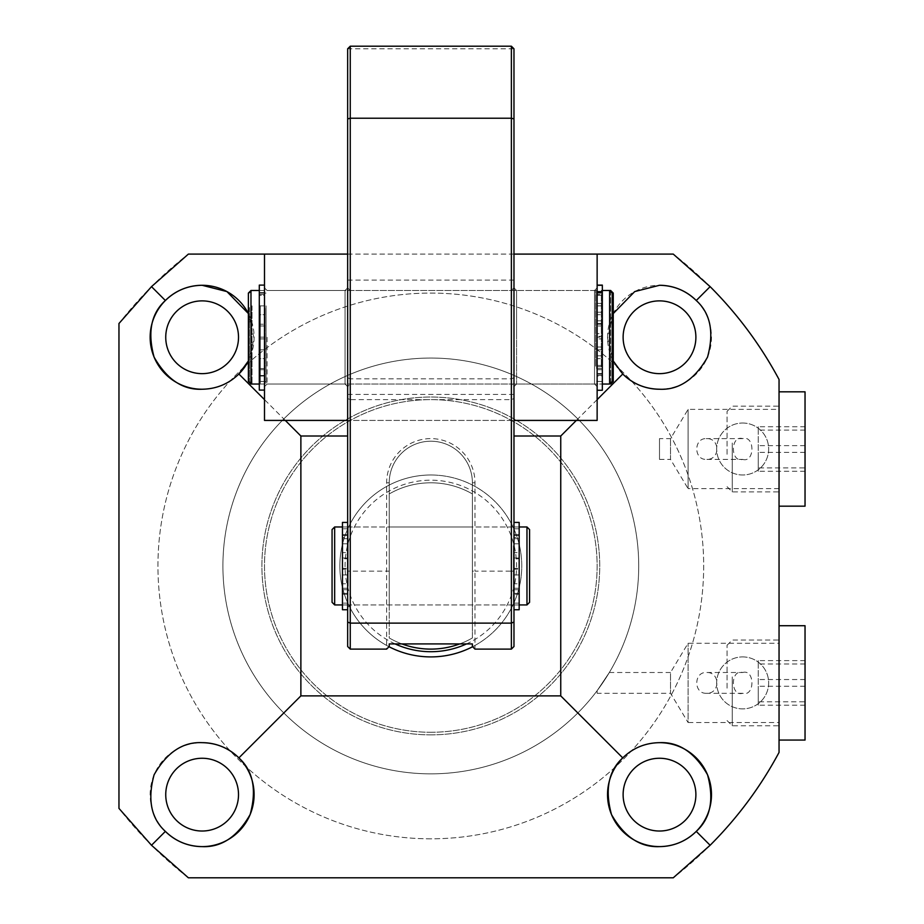 <?xml version="1.0" encoding="UTF-8"?>
<svg xmlns="http://www.w3.org/2000/svg" width="924" height="924" viewBox="0 0 924 924"><rect width="100%" height="100%" fill="white"/><g stroke="black" fill="none" stroke-linecap="round" stroke-linejoin="round"><path stroke-width="0.69" stroke-dasharray="4.62 3.46" d="M389.016 646.731A90.956 90.956 0 0 1 430.815 474.994A90.956 90.956 0 0 0 339.859 565.95A90.956 90.956 0 0 0 430.815 656.906A90.956 90.956 0 0 0 521.771 565.95A90.956 90.956 0 0 0 430.815 474.994A90.956 90.956 0 0 1 472.614 646.731M395.091 643.913A85.759 85.759 0 0 1 430.815 480.191A85.759 85.759 0 0 1 466.539 643.913M430.815 732.27A166.32 166.32 0 0 0 597.135 565.95A166.32 166.32 0 0 0 430.815 399.63A166.32 166.32 0 0 0 264.495 565.95A166.32 166.32 0 0 0 430.815 732.27A166.32 166.32 0 0 0 597.135 565.95A166.32 166.32 0 0 0 430.815 399.63A166.32 166.32 0 0 0 264.495 565.95A166.32 166.32 0 0 0 430.815 732.27M430.815 734.869A168.919 168.919 0 0 0 599.734 565.95A168.919 168.919 0 0 0 430.815 397.031A168.919 168.919 0 0 0 261.896 565.95A168.919 168.919 0 0 0 430.815 734.869A168.919 168.919 0 0 0 599.734 565.95A168.919 168.919 0 0 0 430.815 397.031A168.919 168.919 0 0 0 261.896 565.95A168.919 168.919 0 0 0 430.815 734.869M389.235 493.936A83.16 83.16 0 0 1 472.395 493.936L472.395 637.964A83.16 83.16 0 0 1 389.235 637.964L389.235 493.936L389.235 637.964A83.16 83.16 -0 0 0 401.882 643.913A83.16 83.16 0 0 1 389.235 637.964L389.235 493.936A83.16 83.16 0 0 1 472.395 493.936A83.16 83.16 -160.9 0 0 389.235 493.936A83.16 83.16 0 0 1 472.395 493.936L472.395 637.964A83.16 83.16 0 0 1 459.748 643.913A83.16 83.16 -0 0 0 472.395 637.964L472.395 493.936M347.655 524.37L347.655 607.53L347.655 524.37L350.254 526.969L350.254 604.931L350.254 526.969L389.235 526.969L389.235 604.931L389.235 526.969L389.235 604.931L389.235 526.969L472.395 526.969L472.395 604.931L472.395 526.969L472.395 604.931L472.395 526.969L511.376 526.969L511.376 604.931L511.376 526.969L513.975 524.37L513.975 607.53L513.975 524.37M347.655 607.53L350.254 604.931L511.376 604.931L513.975 607.53M430.815 773.85A207.9 207.9 0 0 0 638.715 565.95A207.9 207.9 0 0 0 430.815 358.05A207.9 207.9 0 0 0 222.915 565.95A207.9 207.9 0 0 0 430.815 773.85A207.9 207.9 0 0 0 638.715 565.95A207.9 207.9 0 0 0 430.815 358.05A207.9 207.9 0 0 0 222.915 565.95A207.9 207.9 0 0 0 430.815 773.85A207.9 207.9 0 0 1 222.915 565.95A207.9 207.9 0 0 1 430.815 358.05A207.9 207.9 0 0 1 638.715 565.95A207.9 207.9 0 0 1 430.815 773.85A207.9 207.9 0 0 1 222.915 565.95A207.9 207.9 0 0 1 430.815 358.05A207.9 207.9 0 0 1 638.715 565.95A207.9 207.9 0 0 1 430.815 773.85M347.655 287.884L345.056 290.483L345.056 337.26L345.056 290.483L345.056 337.26L345.056 290.483L347.655 287.884L350.254 290.483L350.254 337.26L350.254 290.483L511.376 290.483L513.975 287.884L513.975 386.636L511.376 384.038L511.376 290.483L511.376 384.038L350.254 384.038L350.254 337.26L350.254 384.038L347.655 386.636L347.655 287.884L347.655 386.636L347.655 287.884L347.655 386.636L345.056 384.038L345.056 337.26L345.056 384.038L345.056 337.26L345.056 384.038L347.655 386.636M347.655 571.148L347.655 398.556L350.254 399.63L350.254 649.11L347.655 646.511L347.655 571.148L386.636 571.148L386.636 482.79A44.179 44.179 0 0 1 430.815 438.611A44.179 44.179 0 0 1 474.994 482.79L474.994 571.148L511.376 571.148L511.376 48.799L347.655 48.799L350.254 46.2L511.376 46.2L513.975 48.799L513.975 377.766L511.376 378.84L350.254 378.84L350.254 46.2M389.235 646.511L386.636 649.11L386.636 571.148L389.235 571.148L389.235 482.79A41.58 41.58 0 0 1 430.815 441.21A41.58 41.58 0 0 1 472.395 482.79L472.395 571.148L474.994 571.148L474.994 649.11L472.395 646.511M389.235 571.148L389.235 482.79A41.58 41.58 0 0 1 430.815 441.21A41.58 41.58 0 0 1 472.395 482.79L472.395 571.148M347.655 398.556L347.655 48.799M347.655 377.766L350.254 378.84L350.254 399.63L511.376 399.63L513.975 398.556L513.975 646.511L511.376 649.11L474.994 649.11M386.636 649.11L350.254 649.11M513.975 48.799L511.376 48.799L511.376 46.2M513.975 377.766L513.975 398.556M513.975 571.148L511.376 571.148L511.376 649.11M513.975 386.636L516.574 384.038L594.536 384.038L597.135 386.636L594.536 384.038L594.536 337.26L594.536 384.038L594.536 337.26L594.536 384.038L516.574 384.038L513.975 386.636L513.975 287.884L513.975 386.636L513.975 287.884L513.975 337.26L513.975 287.884L516.574 290.483L516.574 384.038L516.574 290.483L516.574 337.26L516.574 290.483L513.975 287.884M597.135 386.636L597.135 287.884L597.135 386.636M594.536 290.483L597.135 287.884L594.536 290.483L594.536 337.26L594.536 290.483L594.536 337.26L594.536 290.483L516.574 290.483L594.536 290.483M597.135 254.1L513.975 254.1L513.975 420.42L347.655 420.42L347.655 254.1L513.975 254.1L513.975 436.012L513.975 254.1L597.135 254.1L597.135 420.42L264.495 420.42L264.495 254.1L347.655 254.1L347.655 436.012L347.655 254.1L264.495 254.1M264.495 337.26L264.495 386.636L264.495 337.26M267.094 337.26L267.094 384.038L267.094 337.26M342.457 552.621L342.457 543.797L342.457 552.633L347.655 552.633L347.655 543.797L347.655 552.621M347.655 522.476L347.655 609.736L347.655 522.476M342.457 609.736L342.457 594.224L347.655 594.224M347.655 557.992L342.457 557.992L342.457 558.789L347.655 558.789M342.457 558.789L342.457 604.931L342.457 569.172L347.655 569.172M342.457 583.772L342.457 574.936L342.457 583.772L347.655 583.772L347.655 574.936L347.655 583.772M347.655 589.743L342.457 589.743L342.457 594.224M347.655 534.684L342.457 534.684L342.457 522.418M342.457 534.684L342.457 537.387L347.655 537.387M342.457 557.992L342.457 537.387M342.457 569.172L342.457 568.364L347.655 568.364M342.457 589.743L342.457 568.364M597.135 314.68L597.135 305.867L597.135 314.703L602.332 314.703L602.332 305.867L602.332 314.68M602.332 320.836L597.135 320.836L597.135 323.492L602.332 323.492L602.332 285.273L602.332 390.09L602.332 285.1M602.332 292.573L597.135 292.573L597.135 390.09L597.135 376.056L602.332 376.056M602.332 324.243L597.135 324.243L597.135 325.987L602.332 325.987M597.135 325.987L597.135 384.038L597.135 338.912L602.332 338.912M597.135 358.616L597.135 349.803L597.135 358.639L602.332 358.639L602.332 349.803L602.332 358.616M602.332 369.727L597.135 369.727L597.135 376.056M597.135 292.573L597.135 294.41L602.332 294.41M597.135 324.243L597.135 294.41M597.135 338.912L597.135 337.168L602.332 337.168M597.135 369.727L597.135 337.168M259.298 314.68L259.298 305.867L259.298 314.703L259.298 305.867L259.298 314.703L264.495 314.703L264.495 305.867L264.495 314.703L264.495 305.867L264.495 314.68L259.298 314.703M264.495 285.389L264.495 390.09L264.495 285.1L264.495 390.09L264.495 290.483L264.495 325.987L264.495 324.243L259.298 324.243L259.298 294.41L264.495 294.41L264.495 285.389M264.495 390.09L259.298 390.09L259.298 376.056L264.495 376.056L259.298 376.056L259.298 375.467L259.298 390.09L259.298 285.1L259.298 294.41L264.495 294.41L264.495 295.276L259.298 295.276L259.298 292.943L264.495 292.943L259.298 292.943L259.298 285.1M259.298 325.987L264.495 325.987L259.298 325.987L259.298 290.483L259.298 384.038L259.298 338.912L264.495 338.912L259.298 338.912L259.298 337.168L264.495 337.168L259.298 337.168L259.298 384.038L259.298 290.483L259.298 384.038L259.298 290.483L259.298 325.987L259.298 295.276L264.495 295.276L264.495 324.243L259.298 324.243L259.298 325.987M259.298 358.616L259.298 349.803L259.298 358.639L259.298 349.803L259.298 358.639L264.495 358.639L264.495 349.803L264.495 358.639L264.495 349.803L264.495 358.616L259.298 358.639M259.298 369.727L259.298 375.467L259.298 369.727L264.495 369.727L259.298 369.727M513.455 545.83L513.455 604.931L513.455 545.83M348.175 586.07L348.175 526.969L348.175 586.07M348.175 585.135L348.175 528.782L348.175 585.135M342.457 585.135L342.457 528.782L342.457 585.135M519.173 546.765L519.173 603.106L519.173 546.765M513.455 546.765L513.455 603.106L513.455 546.765M342.457 586.07L342.457 526.969L342.457 586.07M334.661 604.931L334.661 526.969M526.969 526.969L526.969 604.931M519.173 545.83L519.173 604.931L519.173 545.83M332.062 602.332L332.062 529.567M529.567 529.567L529.567 602.332M595.576 366.147L595.576 290.483L595.576 366.147M265.015 308.373L265.015 384.038L265.015 308.373M265.015 309.979L265.015 381.439L265.015 309.979M259.298 309.979L259.298 381.439L259.298 309.979M601.293 364.541L601.293 293.081L601.293 364.541M595.576 364.541L595.576 293.081L595.576 364.541M250.982 384.038L250.982 290.483M609.609 290.483L609.609 384.038M601.293 366.147L601.293 290.483L601.293 366.147M248.383 381.439L248.383 293.081M612.208 293.081L612.208 381.439M596.615 368.676L596.615 290.483L596.615 368.676M266.054 305.844L266.054 384.038L266.054 305.844M266.054 307.6L266.054 381.439L266.054 307.6M260.337 307.6L260.337 381.439L260.337 307.6M602.332 366.92L602.332 293.081L602.332 366.92M596.615 366.92L596.615 293.081L596.615 366.92M260.337 305.844L260.337 384.038L260.337 305.844M252.021 305.844L252.021 384.038L252.021 305.844M610.649 382.998L610.649 291.522M610.649 290.483L610.649 384.038L602.332 384.038L602.332 323.492M249.422 307.6L249.422 381.439L249.422 307.6M613.247 293.081L613.247 381.439M513.975 552.621L513.975 543.797L513.975 552.633L519.173 552.633L519.173 543.797L519.173 552.621M519.173 609.736L519.173 522.418M519.173 534.684L513.975 534.684L513.975 609.736L513.975 594.224L519.173 594.224M519.173 557.992L513.975 557.992L513.975 558.789L519.173 558.789M513.975 558.789L513.975 604.931L513.975 569.172L519.173 569.172M513.975 583.772L513.975 574.936L513.975 583.772L519.173 583.772L519.173 574.936L519.173 583.772M519.173 589.743L513.975 589.743L513.975 594.224M513.975 534.684L513.975 537.387L519.173 537.387M513.975 557.992L513.975 537.387M513.975 569.172L513.975 568.364L519.173 568.364M513.975 589.743L513.975 568.364M597.135 312.162L597.135 303.384L597.135 312.162M602.332 303.442L602.332 312.22L602.332 303.442M602.332 390.263L602.332 333.656L602.332 384.038L597.135 384.038L597.135 336.324L602.332 336.324M602.332 291.326L597.135 291.326L597.135 390.263L597.135 374.197L602.332 374.197M597.135 323.492L597.135 384.038L601.293 384.038M597.135 355.775L597.135 346.997L597.135 355.775M602.332 347.054L602.332 355.832L602.332 347.054M602.332 366.713L597.135 366.713L597.135 374.197M597.135 291.326L597.135 291.949L602.332 291.949M597.135 320.836L597.135 291.949M597.135 336.324L597.135 333.656L602.332 333.656M597.135 366.713L597.135 333.656M805.035 391.834L805.035 506.179M779.048 392.4L779.048 506.179L779.048 392.4M732.27 443.012L732.27 491.891L732.27 443.012M779.048 406.548L779.048 491.891L779.048 406.548M727.072 454.273L727.072 411.33L727.072 454.273M805.035 426.738L805.035 471.275L805.035 426.738L758.258 426.738L758.258 467.914L805.035 467.914M805.035 445.645L758.258 445.645M805.035 430.099L758.258 430.099L758.258 426.738M805.035 452.367L758.258 452.367L758.258 430.099M805.035 471.275L758.258 471.275L758.258 452.367M758.258 467.914L758.258 471.275M805.035 625.721L805.035 740.066M779.048 626.287L779.048 740.066L779.048 626.287M732.27 676.899L732.27 725.779L732.27 676.899M779.048 640.436L779.048 725.779L779.048 640.436M727.072 688.161L727.072 645.218L727.072 688.161M805.035 660.625L805.035 705.162L805.035 660.625L758.258 660.625L758.258 701.801L805.035 701.801M805.035 679.533L758.258 679.533M805.035 663.986L758.258 663.986L758.258 660.625M805.035 686.255L758.258 686.255L758.258 663.986M805.035 705.162L758.258 705.162L758.258 686.255M758.258 701.801L758.258 705.162M513.975 384.038L513.975 290.483L513.975 384.038L347.655 384.038L347.655 290.483L347.655 384.038M513.975 290.483L347.655 290.483M742.665 672.499C755.012 668.803 755.012 696.985 742.665 693.289C730.318 696.985 730.318 668.803 742.665 672.499L706.225 672.499C693.681 672.037 693.612 693.728 706.225 693.289C720.454 694.132 720.466 671.679 706.225 672.499M742.665 693.289L706.225 693.289M742.665 459.401C755.012 463.097 755.012 434.915 742.665 438.611C730.318 434.915 730.318 463.097 742.665 459.401L706.225 459.401C720.454 460.244 720.466 437.791 706.225 438.611C693.681 438.149 693.612 459.84 706.225 459.401M742.665 438.611L706.225 438.611M597.135 693.289L597.135 690.69L609.332 672.499L597.135 690.69L597.135 693.289L670.524 693.289L670.524 672.499L688.091 643.266L779.048 643.266L779.048 722.522L779.048 643.266M609.332 672.499L670.524 672.499L670.524 693.289L688.091 722.522L688.091 643.266L688.091 722.522L779.048 722.522M659.505 438.611L659.505 459.401L659.505 438.611L670.524 438.611L688.091 409.378L779.048 409.378L779.048 488.634L779.048 409.378M659.505 459.401L670.524 459.401L670.524 438.611L670.524 459.401L688.091 488.634L688.091 409.378L688.091 488.634L779.048 488.634M742.665 656.906A25.988 25.988 0 0 1 768.653 682.894A25.988 25.988 0 0 1 742.665 708.881A25.988 25.988 0 0 1 716.678 682.894A25.988 25.988 0 0 1 742.665 656.906A25.988 25.988 0 0 1 768.653 682.894A25.988 25.988 0 0 1 742.665 708.881A25.988 25.988 0 0 1 716.678 682.894A25.988 25.988 0 0 1 742.665 656.906M742.665 423.019A25.988 25.988 0 0 1 768.653 449.006A25.988 25.988 0 0 1 742.665 474.994A25.988 25.988 0 0 1 716.678 449.006A25.988 25.988 0 0 1 742.665 423.019A25.988 25.988 0 0 1 768.653 449.006A25.988 25.988 0 0 1 742.665 474.994A25.988 25.988 0 0 1 716.678 449.006A25.988 25.988 0 0 1 742.665 423.019M696.257 300.508A51.975 51.975 0 0 1 659.505 389.235M248.383 313.559A51.975 51.975 0 0 1 248.383 360.961L254.088 338.461L248.383 313.559M238.877 374.012A51.975 51.975 0 0 1 202.125 389.235M430.815 838.819A272.869 272.869 0 0 1 157.946 565.95A272.869 272.869 0 0 1 430.815 293.081A272.869 272.869 0 0 1 703.684 565.95A272.869 272.869 0 0 1 430.815 838.819A272.869 272.869 0 0 1 157.946 565.95A272.869 272.869 0 0 1 430.815 293.081A272.869 272.869 0 0 1 703.684 565.95A272.869 272.869 0 0 1 430.815 838.819M659.505 831.023A36.383 36.383 0 0 0 695.888 794.64A36.383 36.383 0 0 0 659.505 758.258A36.383 36.383 0 0 0 623.123 794.64A36.383 36.383 0 0 0 659.505 831.023M202.125 758.258A36.383 36.383 0 0 1 238.507 794.64A36.383 36.383 0 0 1 202.125 831.023A36.383 36.383 0 0 1 165.743 794.64A36.383 36.383 0 0 1 202.125 758.258M202.125 373.642A36.383 36.383 0 0 0 238.507 337.26A36.383 36.383 0 0 0 202.125 300.877A36.383 36.383 0 0 0 165.743 337.26A36.383 36.383 0 0 0 202.125 373.642M659.505 300.877A36.383 36.383 0 0 1 695.888 337.26A36.383 36.383 0 0 1 659.505 373.642A36.383 36.383 0 0 1 623.123 337.26A36.383 36.383 0 0 1 659.505 300.877M430.815 474.994A90.956 90.956 0 0 1 521.771 565.95A90.956 90.956 0 0 1 430.815 656.906A90.956 90.956 0 0 1 339.859 565.95A90.956 90.956 0 0 1 430.815 474.994A90.956 90.956 0 0 1 521.771 565.95A90.956 90.956 0 0 1 430.815 656.906A90.956 90.956 0 0 1 339.859 565.95A90.956 90.956 0 0 1 430.815 474.994M188.369 877.8A395.01 395.01 0 0 1 118.965 808.396L118.965 323.504A395.01 395.01 0 0 1 188.369 254.1L673.261 254.1A395.01 395.01 0 0 1 779.048 379.487L779.048 752.413A395.01 395.01 0 0 1 673.261 877.8L188.369 877.8M622.753 757.888A51.975 51.975 0 0 1 659.505 742.665M165.373 831.392A51.975 51.975 0 0 1 202.125 742.665M622.753 374.012A51.975 51.975 0 0 1 659.505 285.285M613.247 313.559L607.542 338.461L613.247 360.961M513.975 280.088L347.655 280.088M347.655 394.433L513.975 394.433M597.135 399.63L576.345 420.42M285.285 420.42L264.495 399.63M472.395 637.964A83.16 83.16 0 0 1 459.748 643.913M401.882 643.913A83.16 83.16 0 0 1 389.235 637.964M474.994 482.79L472.395 482.79M389.235 482.79L386.636 482.79M347.655 593.37L342.457 593.37M342.457 535.389L347.655 535.389M347.655 538.669L342.457 538.669M347.655 588.265L342.457 588.265M602.332 375.467L597.135 375.467M597.135 292.943L602.332 292.943M602.332 295.276L597.135 295.276M602.332 368.514L597.135 368.514M264.495 375.467L259.298 375.467L264.495 375.467M264.495 292.573L259.298 292.573L264.495 292.573M264.495 368.514L259.298 368.514L264.495 368.514M519.173 593.37L513.975 593.37M513.975 535.389L519.173 535.389M519.173 538.669L513.975 538.669M519.173 588.265L513.975 588.265M602.332 373.55L597.135 373.55M597.135 291.626L602.332 291.626M602.332 292.712L597.135 292.712M602.332 365.407L597.135 365.407M267.094 384.038L264.495 386.636L267.094 384.038L345.056 384.038L267.094 384.038M267.094 290.483L264.495 287.884L267.094 290.483L345.056 290.483L267.094 290.483M347.655 543.797L342.457 543.797M347.655 526.969L342.457 526.969M347.655 604.931L342.457 604.931M347.655 574.936L342.457 574.936M602.332 305.867L597.135 305.867M602.332 390.09L597.135 390.09M602.332 290.483L601.293 290.483M602.332 349.803L597.135 349.803M264.495 305.867L259.298 305.867L264.495 305.867M264.495 290.483L259.298 290.483L264.495 290.483M264.495 384.038L259.298 384.038L264.495 384.038M264.495 349.803L259.298 349.803L264.495 349.803M513.455 604.931L348.175 604.931M348.175 603.106L342.457 603.106M519.173 603.106L513.455 603.106M513.455 526.969L348.175 526.969M348.175 528.782L342.457 528.782M519.173 528.782L513.455 528.782M595.576 290.483L265.015 290.483M265.015 293.081L259.298 293.081M601.293 293.081L595.576 293.081M595.576 384.038L265.015 384.038M265.015 381.439L259.298 381.439M601.293 381.439L595.576 381.439M596.615 290.483L266.054 290.483M266.054 293.081L260.337 293.081M602.332 293.081L596.615 293.081M260.337 290.483L259.298 290.483M249.422 293.081L252.021 290.483M596.615 384.038L266.054 384.038M266.054 381.439L260.337 381.439M602.332 381.439L596.615 381.439M260.337 384.038L252.021 384.038L249.422 381.439M519.173 543.797L513.975 543.797M519.173 526.969L513.975 526.969M519.173 604.931L513.975 604.931M519.173 574.936L513.975 574.936M602.332 303.384L597.135 303.384M602.332 346.997L597.135 346.997M602.332 312.22L597.135 312.22M602.332 355.832L597.135 355.832M727.072 411.33L732.27 406.133L779.048 406.133M727.072 486.694L732.27 491.891L779.048 491.891M727.072 645.218L732.27 640.02L779.048 640.02M727.072 720.581L732.27 725.779L779.048 725.779"/><path stroke-width="1.39" d="M472.614 646.731A90.956 90.956 0 0 1 389.016 646.731M466.539 643.913A85.759 85.759 0 0 1 395.091 643.913M459.748 643.913A83.16 83.16 0 0 1 401.882 643.913A83.16 83.16 -0 0 0 459.748 643.913A83.16 83.16 0 0 1 401.882 643.913M347.655 118.919L350.254 118.214L350.254 46.2L347.655 48.799L347.655 646.511L350.254 649.11L386.636 649.11L389.235 646.511L389.235 643.913L389.235 646.511M350.254 46.2L511.376 46.2L511.376 118.214L350.254 118.214L350.254 623.123L347.655 622.048M472.395 646.511L472.395 643.913L472.395 646.511L474.994 649.11L511.376 649.11L511.376 623.123L513.975 622.048L513.975 118.919L511.376 118.214L511.376 623.123L350.254 623.123L350.254 649.11M472.395 643.913L389.235 643.913M513.975 118.919L513.975 48.799L511.376 46.2M511.376 649.11L513.975 646.511L513.975 622.048M597.135 420.42L597.135 254.1L513.975 254.1L513.975 420.42L597.135 420.42M347.655 420.42L347.655 254.1L264.495 254.1L264.495 420.42L347.655 420.42M347.655 522.418L342.457 522.418L342.457 609.736L347.655 609.736M597.135 285.1L602.332 285.1L602.332 390.263L597.135 390.263M259.298 285.1L264.495 285.1L259.298 285.1L259.298 390.09L264.495 390.09M342.457 526.969L334.661 526.969L334.661 604.931L342.457 604.931M526.969 526.969L529.567 529.567L529.567 602.332L526.969 604.931L526.969 526.969L519.173 526.969M334.661 526.969L332.062 529.567L332.062 602.332L334.661 604.931M252.021 290.483L259.298 290.483L250.982 290.483L250.982 384.038L259.298 384.038M609.609 290.483L612.208 293.081L612.208 381.439L609.609 384.038L609.609 290.483L602.332 290.483L610.649 290.483L610.649 291.522M250.982 290.483L248.383 293.081L248.383 381.439L250.982 384.038M610.649 382.998L610.649 384.038L613.247 381.439L613.247 293.081L610.649 290.483M513.975 522.418L519.173 522.418L519.173 609.736L513.975 609.736M779.048 506.179L805.035 506.179L805.035 391.834L779.048 391.834M779.048 740.066L805.035 740.066L805.035 625.721L779.048 625.721M659.505 389.235A51.975 51.975 0 0 1 622.753 374.012C632.998 383.934 645.252 389.004 659.505 389.235C678.782 390.147 694.79 379.452 707.518 357.149C714.287 332.374 710.533 313.49 696.257 300.508C686.012 290.586 673.758 285.516 659.505 285.285A51.975 51.975 0 0 1 696.257 300.508L710.129 286.636L673.261 254.1L597.135 254.1M202.125 389.235A51.975 51.975 0 0 1 150.15 337.26A51.975 51.975 0 0 1 248.383 313.559L226.911 291.58L202.125 285.285C187.872 285.516 175.618 290.586 165.373 300.508C151.097 313.49 147.343 332.374 154.112 357.149C166.84 379.452 182.848 390.147 202.125 389.235C216.378 389.004 228.632 383.934 238.877 374.012L248.383 360.961A51.975 51.975 0 0 1 238.877 374.012L264.495 399.63M202.125 846.615C221.402 847.527 237.41 836.832 250.138 814.529C256.907 789.754 253.153 770.87 238.877 757.888C228.632 747.966 216.378 742.896 202.125 742.665A51.975 51.975 0 0 1 254.1 794.64A51.975 51.975 0 0 1 165.373 831.392C175.618 841.314 187.872 846.384 202.125 846.615M659.505 846.615C673.758 846.384 686.012 841.314 696.257 831.392C710.533 818.41 714.287 799.526 707.518 774.751C694.79 752.448 678.782 741.753 659.505 742.665A51.975 51.975 0 0 1 711.48 794.64A51.975 51.975 0 0 1 611.492 814.529A51.975 51.975 0 0 1 622.753 757.888C608.477 770.87 604.723 789.754 611.492 814.529C624.22 836.832 640.228 847.527 659.505 846.615M659.505 758.258A36.383 36.383 0 0 1 695.888 794.64A36.383 36.383 0 0 1 659.505 831.023A36.383 36.383 0 0 1 623.123 794.64A36.383 36.383 0 0 1 659.505 758.258M202.125 831.023A36.383 36.383 0 0 0 238.507 794.64A36.383 36.383 0 0 0 202.125 758.258A36.383 36.383 0 0 0 165.743 794.64A36.383 36.383 0 0 0 202.125 831.023M202.125 300.877A36.383 36.383 0 0 1 238.507 337.26A36.383 36.383 0 0 1 202.125 373.642A36.383 36.383 0 0 1 165.743 337.26A36.383 36.383 0 0 1 202.125 300.877M659.505 373.642A36.383 36.383 0 0 0 695.888 337.26A36.383 36.383 0 0 0 659.505 300.877A36.383 36.383 0 0 0 623.123 337.26A36.383 36.383 0 0 0 659.505 373.642M347.655 436.012L300.877 436.012L285.285 420.42M659.505 742.665C645.252 742.896 632.998 747.966 622.753 757.888L560.753 695.888L300.877 695.888L300.877 436.012M560.753 695.888L560.753 436.012L513.975 436.012M264.495 254.1L188.369 254.1L151.501 286.636L118.965 323.504L118.965 808.396L151.501 845.264L188.369 877.8L673.261 877.8L710.129 845.264C737.652 817.694 760.625 786.74 779.048 752.413L779.048 379.487C760.625 345.16 737.652 314.206 710.129 286.636M202.125 742.665C182.848 741.753 166.84 752.448 154.112 774.751C147.343 799.526 151.097 818.41 165.373 831.392L151.501 845.264M659.505 285.285L634.719 291.58L613.247 313.559M613.247 360.961L622.753 374.012L597.135 399.63M300.877 695.888L238.877 757.888M710.129 845.264L696.257 831.392M576.345 420.42L560.753 436.012M165.373 300.508L151.501 286.636M526.969 604.931L519.173 604.931M609.609 384.038L602.332 384.038M602.332 285.273L597.135 285.273"/></g></svg>
